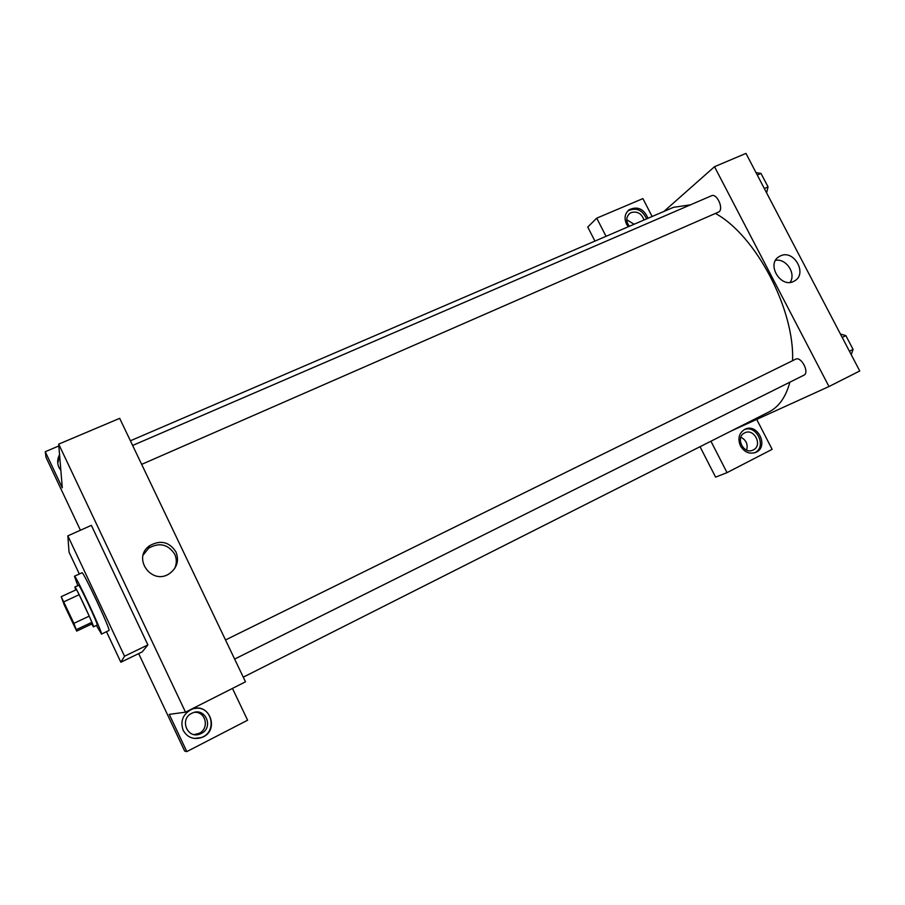 <?xml version="1.0" encoding="UTF-8"?>
<svg xmlns="http://www.w3.org/2000/svg" width="905" height="905" viewBox="0 0 905 905"><rect width="100%" height="100%" fill="white"/><g stroke="black" fill="none" stroke-linecap="round" stroke-linejoin="round"><path stroke-width="1.36" d="M75.805 628.5L62.23 599.472L75.805 628.5M73.893 623.33L61.201 596.667L64.244 604.936L76.699 631.102L73.893 623.33L89.233 616.135L79.154 594.709L63.803 601.825M76.699 631.102L91.71 624.02L91.88 622.323L76.608 629.518M61.201 596.667L76.495 589.608L79.154 594.709M89.233 616.135L91.88 622.323M91.677 624.031L93.464 626.848C94.923 627.504 75.319 585.49 74.877 587.017L75.782 589.936M74.877 587.017L78.656 585.275C79.12 583.68 98.079 624.178 97.265 625.004L93.464 626.848M77.83 585.659L74.448 576.225C75.081 573.815 102.853 633.161 101.507 634.032L96.405 625.457M74.448 576.225L82.004 572.774C82.841 570.274 110.568 629.484 109.019 630.468L101.462 634.111M79.323 573.996L69.04 552.14L67.841 535.862L124.539 656.216L120.863 662.234L106.496 631.713M67.841 535.862L91.36 525.352L147.888 644.914L124.539 656.216M147.888 644.914L142.232 651.872L120.863 662.234M58.848 445.961L45.25 451.719L45.985 457.263L80.432 530.24M138.669 653.602L184.677 751.082L186.826 751.603L169.258 714.373L185.514 712.167L58.701 444.14L62.287 487.806L45.25 451.719M60.861 470.453L58.983 467.5C57.072 463.156 57.264 458.892 59.572 454.706M59.628 455.407L57.762 463.247M183.183 730.335C180.084 721.228 182.821 714.283 191.374 709.497C209.575 700.968 220.515 731.274 201.476 737.609C193.399 739.871 187.301 737.451 183.183 730.335M232.449 688.411L247.608 720.21L186.826 751.603M194.473 738.446L201.159 737.575C217.901 732.19 211.996 705.153 194.88 708.468M191.77 713.31L192.527 712.959C205.299 706.986 214.112 727.484 201.306 733.457L200.084 734C187.312 739.419 179.156 719.045 191.77 713.31M194.541 712.326C205.831 711.421 209.632 728.548 199.168 733.322L194.247 734.577M185.514 712.167L245.493 681.816L119.686 418.348L58.701 444.14M175.955 551.903C179.235 560.399 177.21 567.537 169.88 573.318C152.21 586.27 131.485 558.068 149.597 545.726C160.49 539.697 169.28 541.756 175.955 551.903M174.563 568.691C176.826 563.86 176.871 559.03 174.71 554.211C168.115 544.199 159.45 542.174 148.703 548.125L143.194 554.991M130.399 440.792L673.422 207.347L690.538 204.813M715.504 213.501C755.641 235.243 794.771 309.431 792.554 360.699M789.861 382.193C785.891 396.967 778.911 406.888 768.911 411.956L243.275 677.166M234.633 659.078L803.855 375.213C809.896 372.724 801.185 355.925 795.563 359.217L795.518 359.24M132.628 445.464L711.522 195.751C716.771 192.969 723.921 208.489 718.966 211.883L141.655 464.367M731.014 431.085L828.98 386.537L714.509 166.701L663.965 211.408M634.066 224.259L626.758 219.745M746.625 450.09C748.118 444.332 746.184 440.045 740.856 437.217M594.936 241.092L587.741 227.031L596.734 218.162L642.901 198.602L652.12 216.499M710.934 441.21L727.02 472.636L715.595 477.139L700.04 446.708M629.36 226.284C625.808 221.374 625.943 217.076 629.778 213.399L631.26 212.551C637.38 211.057 641.634 213.546 644.009 219.983M646.623 218.863C642.279 209.734 636.011 207.098 627.832 210.944L627.606 211.125M628.285 226.748L626.509 224.089C623.964 218.275 624.812 213.512 629.043 209.813C637.516 205.933 643.828 208.761 648.003 218.275M753.322 449.909L752.949 450.09C743.356 454.876 734.917 436.889 744.826 432.828C754.238 427.941 762.972 445.475 753.322 449.909M754.725 452.783C767.146 447.194 756.908 424.479 744.317 429.603M740.437 445.894C737.473 438.518 738.955 432.986 744.894 429.309C757.802 422.624 769.318 447.036 755.754 452.387C749.487 454.412 744.374 452.251 740.437 445.894M727.02 472.636L772.135 449.344L756.693 419.4M606.033 236.318L596.734 218.162M828.98 386.537L859.75 370.971L745.958 153.398L714.509 166.701M780.37 255.945C793.9 248.943 807.984 274.045 794.398 280.991C781.151 289.362 765.54 263.864 779.352 256.477L780.37 255.945M790.167 282.349C796.287 273.525 786.196 258.276 775.585 260.312M851.232 354.681L853.087 349.409L845.87 335.631L840.428 334.024M853.087 349.409L849.422 351.231M845.87 335.631L842.216 337.441M848.019 339.726L850.949 345.325M766.603 192.878L768.062 186.928L760.992 173.421L756.014 172.617M768.062 186.928L764.34 188.545M760.992 173.421L757.27 175.016M763.458 178.138L766.331 183.625M197.969 733.853L200.084 734M149.597 545.726L148.703 548.125M225.503 639.971L795.563 359.217M628.579 214.519L629.778 213.399M629.043 209.813L627.832 210.944M779.352 256.477L778.413 257.111"/></g></svg>
